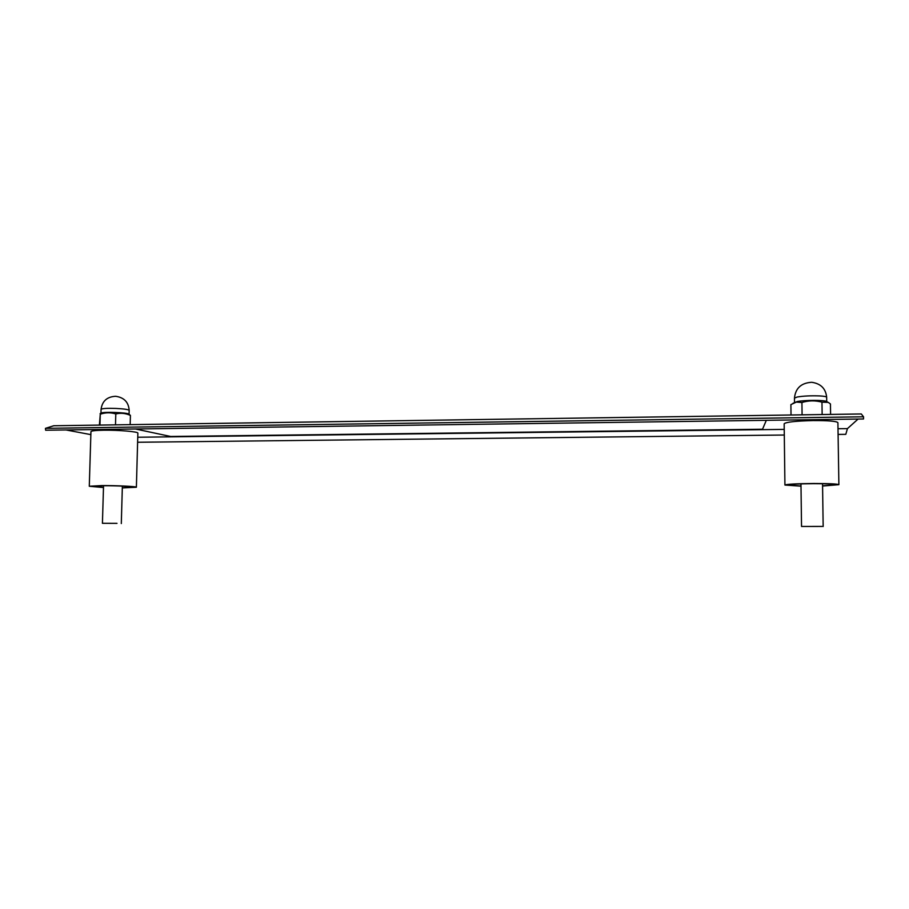 <?xml version="1.0" encoding="UTF-8"?>
<svg xmlns="http://www.w3.org/2000/svg" width="909" height="909" viewBox="0 0 909 909"><rect width="100%" height="100%" fill="white"/><g stroke="black" fill="none" stroke-linecap="round" stroke-linejoin="round"><path stroke-width="1.36" d="M90.855 434.627L65.982 429.946M858.085 419.06L847.438 428.616L837.996 428.73M863.55 416.799L861.3 413.97L53.733 425.753L45.45 428.344L863.55 416.799L863.516 418.981L45.655 430.23L45.45 428.344M137.748 437.24L784.228 429.389M838.087 434.422L845.802 434.332L847.438 428.616M784.297 435.025L137.611 442.263M822.577 486.042L838.882 484.679L837.905 422.651C836.575 421.197 828.269 420.503 812.964 420.572C795.523 421.015 785.921 422.071 784.16 423.753L784.921 485.042L800.988 486.179M838.882 484.679C837.564 483.918 829.224 483.52 813.862 483.497C796.352 483.645 786.705 484.167 784.921 485.042M822.565 485.861L835.61 484.713C834.439 484.031 827.11 483.69 813.6 483.668C798.204 483.804 789.705 484.247 788.126 485.02L800.988 485.997M122.317 487.917L136.384 487.235L137.861 433.127C138.645 431.707 118.465 429.957 103.524 430.218C95.49 430.366 91.286 430.832 90.945 431.616L89.287 486.258L103.478 487.531M136.384 487.235C137.145 486.497 116.875 485.497 101.888 485.576L89.287 486.258M122.317 487.781L133.578 487.179C134.237 486.531 116.397 485.656 103.24 485.724L92.139 486.315L103.49 487.394M822.145 526.425L801.533 526.447L822.145 526.425M116.988 523.357L102.422 523.3L116.988 523.357M792.978 403.312L797.227 401.539C804.397 400.017 824.883 399.983 826.508 401.505L827.576 402.051M830.599 414.413L830.44 403.948L828.235 402.38L821.963 402.153C815.214 400.335 808.533 400.449 801.92 402.494L796.352 402.085L790.898 404.596L791.023 414.993M801.92 402.494L802.09 414.834M821.963 402.153L822.145 414.538M100.104 413.64L101.104 413.129C102.672 411.618 127.544 412.516 128.93 414.129L130.419 415.413L130.169 424.639M130.419 415.413C125.635 413.231 120.761 412.743 115.807 413.947C110.648 412.334 105.467 412.413 100.274 414.209L99.388 425.094M100.274 414.209L99.945 425.082M115.807 413.947L115.488 424.855M135.452 428.991L170.687 436.479L762.526 429.241L766.31 420.322M826.724 401.619L826.656 397.267C826.497 396.631 824.179 396.188 819.702 395.926C810.964 395.597 803.454 395.96 797.17 397.017L794.466 398.119L794.523 402.437M129.158 410.448L129.18 410.368C128.476 409.493 124.022 408.845 115.818 408.425C107.16 408.152 102.251 408.448 101.081 409.289L101.081 409.391M801.533 526.447L800.965 483.872M823.168 526.516L822.543 483.724M102.422 523.3L103.535 485.724M121.306 523.55L122.363 486.11M811.487 382.303C801.147 382.984 795.466 388.257 794.466 398.119M826.656 397.267C825.77 388.677 820.884 383.7 812.01 382.337M115.613 396.29C107.035 396.744 102.194 401.096 101.069 409.334L100.956 413.209M115.648 396.29C124.079 397.483 128.589 402.176 129.18 410.368L129.078 414.22"/></g></svg>
